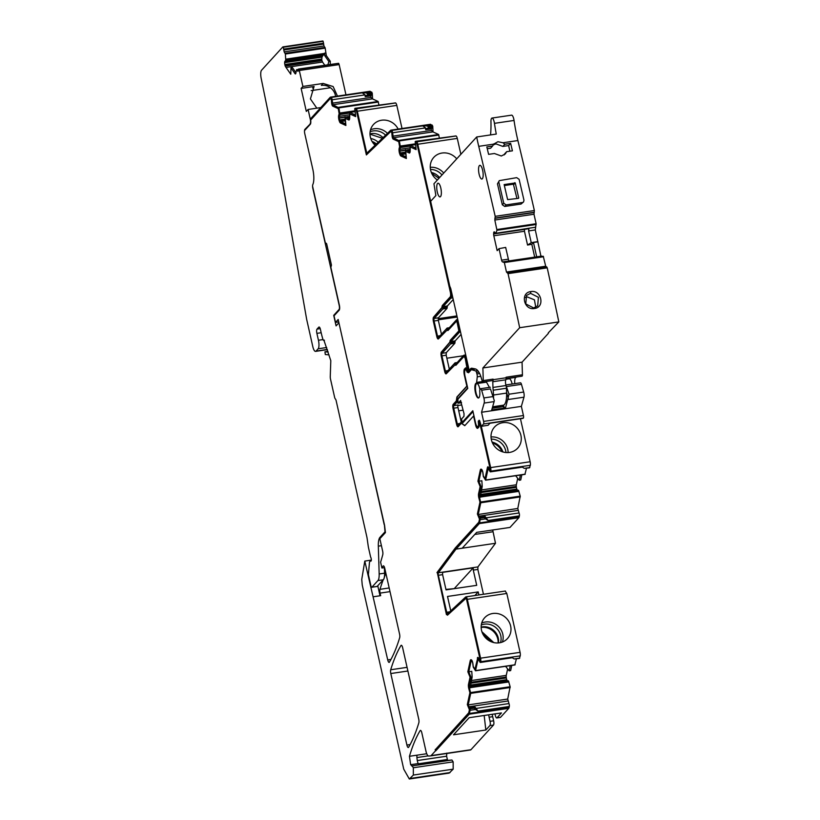 <?xml version="1.0" encoding="UTF-8"?>
<svg xmlns="http://www.w3.org/2000/svg" width="820" height="820" viewBox="0 0 820 820"><rect width="100%" height="100%" fill="white"/><g stroke="black" fill="none" stroke-linecap="round" stroke-linejoin="round"><path stroke-width="1.23" d="M493.742 642.572L481.924 631.769M490.678 641.517A11.675 10.803 42.4 0 0 483.246 634.731M489.253 640.779A11.08 10.25 42.4 0 0 484.118 636.084M435.522 749.47L468.753 712.785L469.409 709.741L467.318 704.595L469.891 692.716L468.784 688.605L470.219 692.664L467.646 704.554L469.737 709.689L469.081 712.734L435.522 749.47L435.82 750.782L469.255 714.179A3.464 1.045 81.6 0 0 469.563 713.461L470.208 708.767L468.179 705.077L470.7 693.361L469.429 688.021A2.419 0.738 81.6 0 1 469.255 685.264L470.987 677.238L468.784 671.836L470.987 661.668A2.419 0.738 81.6 0 1 471.356 661.063A2.419 0.738 81.6 0 1 471.438 661.074L471.736 661.125A2.419 0.738 81.6 0 1 472.351 661.935L472.422 662.119A2.419 0.738 81.6 0 1 472.843 663.851L473.242 667.08L475.508 670.78L478.111 659.065L479.772 661.76A2.081 0.625 81.6 0 0 480.366 662.457A2.081 0.625 81.6 0 0 480.694 661.935L480.735 661.73A3.464 1.045 81.6 0 0 480.581 658.183L467.308 599.328A3.464 1.045 81.6 0 0 465.924 596.868A3.464 1.045 81.6 0 0 465.719 596.97L447.658 613.698A2.081 0.625 81.6 0 1 447.535 613.76A2.081 0.625 81.6 0 1 446.705 612.284L438.362 575.281A2.081 0.625 81.6 0 1 438.423 572.76L456.002 549.133L479.341 523.59L518.834 517.738A3.464 1.045 81.6 0 0 519.142 517.02L519.388 515.872A2.081 0.625 81.6 0 0 519.05 512.961L517.789 508.461L520.228 496.141L518.547 490.38L517.522 490.083A2.419 0.738 81.6 0 1 516.897 489.273L516.826 489.089A2.419 0.738 81.6 0 1 516.405 487.357L516.303 486.434A2.419 0.738 81.6 0 1 516.333 484.784L517.727 478.337M480.581 658.183L520.075 652.341L506.811 593.475L505.212 591.128M492.769 613.493A15.436 14.288 -137.6 0 1 508.933 621.642A15.436 14.288 -137.6 0 1 507.201 638.852A15.436 14.288 -137.6 0 1 499.38 642.818A15.436 14.288 -137.6 0 1 483.421 635.028A15.436 14.288 -137.6 0 1 484.415 618.034A15.436 14.288 -137.6 0 1 492.769 613.493M369.769 91.379A3.464 1.045 81.6 0 1 369.963 91.286A3.464 1.045 81.6 0 1 370.168 91.317L372.26 93.029L372.567 98.923L378.122 101.475L378.994 105.329M395.281 102.951A2.081 0.625 81.6 0 1 395.394 102.9A2.081 0.625 81.6 0 1 395.527 102.92L395.63 102.971A3.464 1.045 81.6 0 1 396.808 105.39L402.025 128.504M430.223 124.394A3.464 1.045 81.6 0 1 430.418 124.302A3.464 1.045 81.6 0 1 430.623 124.332L432.734 126.054L433.032 131.948L438.597 134.49L439.458 138.354M455.756 135.976A2.081 0.625 81.6 0 1 455.869 135.925A2.081 0.625 81.6 0 1 455.992 135.946L456.094 135.987A3.464 1.045 81.6 0 1 457.283 138.406L460.86 154.293M520.454 418.733L530.15 461.752A3.464 1.045 81.6 0 1 530.314 465.288L529.382 467.861L524.277 468.363L529.822 467.543M526.46 468.292L524.954 474.247M515.657 475.733L519.255 480.253L520.731 479.997L521.848 474.811M492.697 529.986L495.495 543.281L462.203 548.211L476.697 532.354L509.989 527.424L518.834 517.738M495.495 543.281L477.916 566.917L477.855 569.439L473.283 570.115L476.717 585.336L446.039 589.877L442.605 574.656L438.362 575.281M483.452 594.274L477.855 569.439M520.075 652.341A3.464 1.045 81.6 0 1 520.228 655.877L519.306 658.45L514.202 658.952L519.747 658.132M516.385 658.88L514.878 664.835M505.581 666.322L509.169 670.842L510.655 670.586L511.772 665.409M470.403 685.069L506.75 679.678A2.419 0.738 81.6 0 1 506.329 677.945L506.227 677.023A2.419 0.738 81.6 0 1 506.258 675.372L507.652 668.925M506.75 679.678L506.821 679.862A2.419 0.738 81.6 0 0 507.436 680.672L508.472 680.969L510.142 686.729L507.703 699.05L508.974 703.56A2.081 0.625 81.6 0 1 509.312 706.461L509.056 707.619A3.464 1.045 81.6 0 1 508.759 708.336L500.569 717.285A3.464 1.045 81.6 0 1 500.333 717.428L496.746 717.961A3.464 1.045 81.6 0 1 495.352 715.501L494.993 713.882M496.746 717.961A3.464 1.045 81.6 0 0 496.981 717.818L501.461 712.928L469.142 717.705L453.521 734.802L485.84 730.015L489.888 725.577A3.464 1.045 81.6 0 0 490.042 721.323L489.109 717.213L492.697 716.68A10.383 3.147 81.6 0 1 492.256 714.281M492.697 716.68L493.63 720.79A3.464 1.045 81.6 0 1 493.486 725.044L470.946 749.716A6.929 2.101 81.6 0 1 470.485 749.982A6.929 2.101 81.6 0 1 470.434 749.992L430.705 755.876M446.777 753.139L446.592 756.224L447.638 760.376L451.933 760.017L412.111 765.911L413.331 767.756L413.352 775.064L409.323 779L403.747 769.18L362.255 585.08L361.753 579.422L364.787 561.085L387.737 659.936L390.955 659.464M409.323 779L449.145 773.106L453.173 769.17L453.152 761.862L451.933 760.017M447.761 614.938L447.494 613.78L446.449 614.621L437.306 572.544L446.715 614.323M447.166 613.832L447.474 615.205L466.529 597.811L480.51 659.833L480.018 660.951M468.784 688.605A3.813 1.158 81.6 0 1 468.507 684.28L470.044 677.176L467.841 671.775L470.239 660.684A3.833 1.158 81.6 0 1 470.834 659.741A3.833 1.158 81.6 0 1 470.957 659.751L471.244 659.803A3.833 1.158 81.6 0 1 472.217 661.074L472.289 661.258A3.833 1.158 81.6 0 1 472.945 663.985L473.242 666.537L474.944 669.294L477.691 658.04A2.768 0.84 81.6 0 1 477.968 657.435M477.691 658.04L474.944 669.294M470.239 660.684L470.567 660.633A3.833 1.158 81.6 0 1 471.008 659.762M470.567 660.633L468.169 671.723L470.362 677.125L468.835 684.239A3.813 1.158 81.6 0 0 469.112 688.564M479.7 517.84L478.265 514.488L480.284 518.178L479.638 522.873A3.464 1.045 81.6 0 1 479.341 523.59M478.265 514.488L517.789 508.461M487.91 425.313L481.33 426.328L490.657 467.595A3.464 1.045 81.6 0 1 490.811 471.131L490.77 471.346A2.081 0.625 81.6 0 1 490.442 471.859A2.081 0.625 81.6 0 1 489.847 471.172L488.187 468.476L485.583 480.182L483.318 476.492L482.918 473.263A2.419 0.738 81.6 0 0 482.498 471.52L482.426 471.346A2.419 0.738 81.6 0 0 481.811 470.536L481.514 470.475A2.419 0.738 81.6 0 0 481.442 470.475A2.419 0.738 81.6 0 0 481.063 471.069L478.859 481.248L481.063 486.649L479.331 494.675A2.419 0.738 81.6 0 0 479.505 497.422L480.776 502.773L478.285 514.304M478.88 421.008L479.054 420.588A2.081 0.625 81.6 0 0 478.808 421.582L478.972 424.37A2.081 0.625 81.6 0 1 478.849 425.662M478.736 425.857L477.886 426.789A3.464 1.045 81.6 0 1 477.66 426.923A3.464 1.045 81.6 0 1 476.758 425.99M461.24 422.013L457.98 407.55L453.737 408.175L457.273 423.889A2.081 0.625 81.6 0 0 458.113 425.365A2.081 0.625 81.6 0 0 458.247 425.283L461.445 421.787L462.839 422.761L473.007 411.63M453.737 408.175A2.081 0.625 81.6 0 1 453.819 405.623L457.017 402.128L457.498 399.094L467.677 387.952M466.129 369.215A2.081 0.625 81.6 0 1 466.672 369.779L467.584 371.757A2.081 0.625 81.6 0 0 467.759 371.942M447.945 370.599L445.352 370.978A2.081 0.625 81.6 0 0 446.182 372.454A2.081 0.625 81.6 0 0 446.326 372.372L454.977 362.901L456.002 363.834L463.71 355.388A5.197 1.578 81.6 0 1 464.058 355.183A5.197 1.578 81.6 0 1 466.149 358.873L468.456 369.061A2.081 0.625 81.6 0 1 468.363 371.624L468.292 371.696M445.352 370.978L441.939 355.849A2.081 0.625 81.6 0 1 442.031 353.297L450.621 343.887L450.908 341.53L459.466 332.161A2.081 0.625 81.6 0 0 459.559 329.599L458.062 320.989M440.094 335.739L437.49 336.118A2.081 0.625 81.6 0 0 438.331 337.594A2.081 0.625 81.6 0 0 438.474 337.512L447.064 328.103L448.099 329.035L456.658 319.667A2.081 0.625 81.6 0 1 456.791 319.585A2.081 0.625 81.6 0 1 457.632 321.05M437.49 336.118L434.087 320.999A2.081 0.625 81.6 0 1 434.169 318.437L442.82 308.976L447.064 308.351L447.351 305.983L453.224 299.556M415.576 143.541L415.115 141.911L415.494 141.327L416.601 141.839A3.464 1.045 81.6 0 1 417.79 144.258L451.031 291.787A5.197 1.578 81.6 0 1 450.815 298.172L443.107 306.608L442.82 308.976M355.101 110.515L354.65 108.886L355.029 108.312L356.136 108.814A3.464 1.045 81.6 0 1 357.315 111.233L366.776 153.207L390.709 130.257A3.464 1.045 81.6 0 1 390.925 130.144A3.464 1.045 81.6 0 1 391.13 130.185L391.714 130.452A2.081 0.625 81.6 0 1 392.565 132.789L393.426 137.739L399.36 140.907L400.426 147.323L399.914 149.322A2.419 0.738 81.6 0 0 399.832 150.89L399.852 151.126A2.419 0.738 81.6 0 0 400.232 152.909L400.498 153.647A2.419 0.738 81.6 0 0 401.113 154.601L406.115 156.886L405.49 149.773L409.436 151.577A2.419 0.738 81.6 0 0 409.59 151.597A2.419 0.738 81.6 0 0 410.041 150.275L410.256 145.458L415.965 148.051M310.934 119.72L311.046 118.275L330.234 97.272A3.464 1.045 81.6 0 1 330.47 97.139A3.464 1.045 81.6 0 1 330.675 97.17L331.249 97.426A2.081 0.625 81.6 0 1 332.09 99.773L332.961 104.724L338.885 107.881L339.962 114.298L339.439 116.296A2.419 0.738 81.6 0 0 339.357 117.865L339.377 118.111A2.419 0.738 81.6 0 0 339.757 119.894L340.023 120.632A2.419 0.738 81.6 0 0 340.638 121.575L345.64 123.871L345.025 116.748L348.971 118.551A2.419 0.738 81.6 0 0 349.115 118.582A2.419 0.738 81.6 0 0 349.566 117.26L349.791 112.432L355.501 115.036M305.778 129.222L304.917 129.355A3.464 1.045 81.6 0 0 304.763 133.609L312.82 169.32L304.763 133.609A3.464 1.045 81.6 0 1 304.527 130.595L310.308 124.261A4.151 1.261 81.6 0 0 310.657 120.038L330.316 98.502L331.649 99.568L331.946 102.961A2.768 0.84 81.6 0 0 333.074 106.077L338.588 108.599L339.47 113.672L339.039 115.189A3.833 1.158 81.6 0 0 338.916 117.66L338.937 117.906A3.833 1.158 81.6 0 0 339.521 120.704L339.798 121.442A3.833 1.158 81.6 0 0 340.751 122.928L345.866 125.275M330.316 98.502L331.321 99.62L331.618 103.002A2.768 0.84 81.6 0 0 332.746 106.129L338.26 108.65L339.152 113.724L338.711 115.241A3.833 1.158 81.6 0 0 338.588 117.711L338.609 117.947A3.833 1.158 81.6 0 0 339.203 120.755L339.47 121.493A3.833 1.158 81.6 0 0 340.433 122.979L345.886 125.48L345.261 118.357L349.084 119.915A3.813 1.158 81.6 0 0 349.146 119.935M345.261 118.357L348.766 119.956A3.813 1.158 81.6 0 0 348.992 119.997A3.813 1.158 81.6 0 0 349.699 117.916L349.781 113.918L355.613 116.389M349.781 113.918L355.634 116.594L355.039 109.818L356.679 110.362L366.663 154.652M355.039 109.818L356.351 110.413L366.386 154.918L390.781 131.528L391.837 131.805L392.411 135.976A2.768 0.84 81.6 0 0 393.549 139.103L399.063 141.624L399.945 146.698L399.514 148.215A3.833 1.158 81.6 0 0 399.381 150.685L399.401 150.921A3.833 1.158 81.6 0 0 399.996 153.719L400.262 154.467A3.833 1.158 81.6 0 0 401.226 155.954L406.341 158.291M390.781 131.528L391.796 132.635L392.093 136.028A2.768 0.84 81.6 0 0 393.221 139.144L398.735 141.665L399.617 146.739L399.186 148.266A3.833 1.158 81.6 0 0 399.053 150.736L399.084 150.972A3.833 1.158 81.6 0 0 399.668 153.77L399.934 154.519A3.833 1.158 81.6 0 0 400.898 156.005L406.361 158.506L405.736 151.382L409.559 152.93A3.813 1.158 81.6 0 0 409.621 152.961M405.736 151.382L409.231 152.981A3.813 1.158 81.6 0 0 409.467 153.022A3.813 1.158 81.6 0 0 410.174 150.941L410.256 146.944L416.088 149.414M410.256 146.944L416.109 149.619L415.514 142.834L417.154 143.387L450.682 292.176A3.813 1.158 81.6 0 1 450.518 296.861L442.81 305.296A4.551 1.373 81.6 0 0 442.277 307.459L433.872 317.125A3.464 1.045 81.6 0 0 433.729 321.378L437.142 336.507A3.464 1.045 81.6 0 0 438.362 338.947M447.033 329.66L447.566 329.876A2.768 0.84 81.6 0 0 448.038 330.429M456.719 321.01L459.169 330.839L450.61 340.208A2.768 0.84 81.6 0 0 450.282 341.94L441.734 351.985A3.464 1.045 81.6 0 0 441.59 356.239L444.993 371.368A3.464 1.045 81.6 0 0 446.223 373.807M454.936 364.469L455.479 364.685A2.768 0.84 81.6 0 0 455.94 365.228M464.048 356.69A3.813 1.158 81.6 0 1 464.212 356.618A3.813 1.158 81.6 0 1 465.739 359.324L467.707 370.599M436.978 572.596L455.377 547.862L478.829 522.196L479.495 519.152L477.394 514.007L479.966 502.117L478.87 498.017A3.813 1.158 81.6 0 1 478.583 493.691L480.12 486.588L477.916 481.186L480.315 470.096A3.833 1.158 81.6 0 1 480.909 469.153A3.833 1.158 81.6 0 1 481.032 469.163L481.33 469.214A3.833 1.158 81.6 0 1 482.293 470.485L482.375 470.659A3.833 1.158 81.6 0 1 483.031 473.396L483.318 475.948L485.02 478.706L487.439 467.492A2.768 0.84 81.6 0 1 487.869 466.816A2.768 0.84 81.6 0 1 488.669 467.738L489.919 470.536L490.257 469.286L479.628 422.115L479.351 421.623L478.952 422.177L479.105 424.719A3.495 1.056 81.6 0 1 478.716 427.22L477.855 428.153A4.848 1.466 81.6 0 1 477.537 428.337A4.848 1.466 81.6 0 1 475.579 424.904L473.581 416.027L464.755 425.682L461.322 423.253L458.226 426.646A3.464 1.045 81.6 0 1 457.99 426.789A3.464 1.045 81.6 0 1 456.596 424.329L453.05 408.606A3.464 1.045 81.6 0 1 453.193 404.352L456.299 400.959L456.935 396.952L466.836 386.117L464.315 374.935A4.848 1.466 81.6 0 1 464.52 368.969L465.688 368.006A3.495 1.056 81.6 0 1 465.77 367.934M465.688 368.006L464.848 368.928A4.848 1.466 81.6 0 0 464.643 374.883L467.164 386.066L457.263 396.9L456.627 400.908L453.521 404.301A3.464 1.045 81.6 0 0 453.378 408.565L456.924 424.278A3.464 1.045 81.6 0 0 458.144 426.718M461.322 423.253L464.909 425.508M473.581 416.027L475.907 424.852A4.848 1.466 81.6 0 0 477.691 428.286M479.403 421.634L490.585 469.245L490.093 470.362M487.439 467.492L487.767 467.451A2.768 0.84 81.6 0 1 488.043 466.846M487.767 467.451L485.02 478.706M480.315 470.096L480.643 470.044A3.833 1.158 81.6 0 1 481.084 469.163M480.643 470.044L478.244 481.135L480.448 486.537L478.911 493.64A3.813 1.158 81.6 0 0 479.187 497.976L480.294 502.076L477.722 513.955L479.813 519.101L479.157 522.145L455.705 547.822L437.306 572.544M332.09 99.773L365.064 94.894L365.218 96.698L368.067 94.177L366.191 92.865L371.747 92.045M368.016 93.654L372.26 93.029M372.147 94.228L370.804 95.879L370.947 97.457L372.567 98.923M432.734 126.054L428.491 126.68L426.666 125.89L432.212 125.06M428.491 126.68L428.142 127.787L432.714 127.11M392.565 132.789L425.529 127.91L425.693 129.724L428.142 127.787M432.622 127.254L431.279 128.894L431.412 130.472L433.032 131.948M457.693 402.025L457.017 402.128M457.498 399.094L458.072 399.002M461.537 404.977L457.857 405.521M462.183 421.675L461.445 421.787M519.255 480.253L520.382 475.036M478.859 481.248L481.863 480.735L482.211 486.455L481.063 486.649M480.284 518.178L484.2 517.594L485.204 516.518L488.054 520.505L519.388 515.872M492.902 531.76L474.79 534.435M456.002 549.133L462.203 548.211M509.169 670.842L510.296 665.625M468.784 671.836L471.777 671.324L472.135 677.043L470.987 677.238M469.624 708.429L468.179 705.077M470.208 708.767L474.124 708.183L475.118 707.106L477.978 711.104L509.312 706.461M489.109 717.213L488.669 714.814M435.194 749.511L435.492 750.833L431.125 755.609A6.929 2.101 81.6 0 1 430.664 755.886A6.929 2.101 81.6 0 1 430.623 755.886L428.696 756.04A6.929 2.101 81.6 0 1 425.949 751.13L421.828 732.834A3.464 1.045 -98.4 0 0 420.434 730.384A3.464 1.045 -98.4 0 0 420.106 730.651A233.228 70.674 -98.4 0 0 409.446 756.296L410.646 764.691L412.111 765.911M426.748 753.734L409.446 756.296M387.737 659.936A3.464 1.045 81.6 0 0 389.131 662.396A3.464 1.045 81.6 0 0 389.459 662.119A240.68 72.939 81.6 0 0 399.658 637.775A3.464 1.045 81.6 0 0 399.555 634.003L384.754 568.301A3.464 1.045 -98.4 0 0 383.36 565.851A3.464 1.045 -98.4 0 0 383.032 566.118A233.228 70.674 -98.4 0 0 381.925 568.024L384.57 567.635M385.892 573.375A233.228 70.674 -98.4 0 0 384.723 576.06M383.165 579.945A233.228 70.674 -98.4 0 0 379.988 589.334A3.464 1.045 -98.4 0 0 380.09 593.106L380.675 595.679L373.489 596.745M381.925 568.024L380.603 562.182A240.68 72.939 -98.4 0 0 382.171 556.882A240.68 72.939 -98.4 0 0 382.755 554.75A3.464 1.045 -98.4 0 0 382.632 551.071L379.844 538.709L385.431 532.6L384.59 525.435L338.178 319.482L335.513 322.393L334.037 315.813L339.172 310.196A4.151 1.261 81.6 0 0 339.347 305.081L330.86 267.392L331.444 265.106L326.708 244.063L326.053 243.14L325.519 243.714L312.594 186.335A3.464 1.045 81.6 0 1 312.851 184.479A13.069 3.956 81.6 0 0 312.82 169.32A13.069 3.956 81.6 0 1 312.851 184.479A3.464 1.045 81.6 0 0 312.594 186.529L312.635 186.519M326.555 243.571L325.519 243.714M400.929 645.555A233.228 70.674 81.6 0 0 390.699 669.766A3.464 1.045 81.6 0 0 390.802 673.538L406.915 745.052A3.464 1.045 -98.4 0 0 408.309 747.512A3.464 1.045 -98.4 0 0 408.647 747.235A240.68 72.939 -98.4 0 0 418.825 722.84A3.464 1.045 -98.4 0 0 418.723 719.078L402.651 647.739A3.464 1.045 81.6 0 0 401.257 645.289A3.464 1.045 81.6 0 0 400.929 645.555L401.646 645.442M365.064 94.894L362.255 92.834L366.191 92.865M349.463 118.09L345.025 116.748M355.029 108.312L395.527 102.92M425.529 127.91L422.72 125.86L426.666 125.89M409.938 151.116L405.49 149.773M415.494 141.327L455.992 135.946M449.309 369.102L446.182 355.224L446.275 352.672L454.864 343.262L455.151 340.894L461.086 334.406M480.13 517.779L484.138 516.928M480.335 519.675L485.553 518.906L488.054 520.505M484.2 517.594L485.553 518.906M470.044 708.367L474.062 707.527M470.26 710.264L475.477 709.495L477.978 711.104M474.124 708.183L475.477 709.495M477.363 658.091A2.768 0.84 81.6 0 1 477.793 657.404A2.768 0.84 81.6 0 1 478.593 658.327L480.161 661.084M466.201 597.862L480.182 659.874L479.843 661.135M465.36 368.047A3.495 1.056 81.6 0 1 465.596 367.913A3.495 1.056 81.6 0 1 466.508 368.867L467.759 370.619M415.514 142.834L416.827 143.438L450.354 292.228A3.813 1.158 81.6 0 1 450.19 296.901L442.482 305.347A4.551 1.373 81.6 0 0 441.949 307.51L433.554 317.176A3.464 1.045 81.6 0 0 433.401 321.43L436.814 336.559A3.464 1.045 81.6 0 0 438.208 339.019A3.464 1.045 81.6 0 0 438.444 338.875L447.238 329.927A2.768 0.84 81.6 0 0 447.874 330.501A2.768 0.84 81.6 0 0 448.068 330.398L456.627 321.03L456.955 321.491L458.851 330.89L450.293 340.259A2.768 0.84 81.6 0 0 449.965 341.981L441.406 352.036A3.464 1.045 81.6 0 0 441.262 356.29L444.665 371.419A3.464 1.045 81.6 0 0 446.059 373.869A3.464 1.045 81.6 0 0 446.295 373.735L455.151 364.726A2.768 0.84 81.6 0 0 455.787 365.3A2.768 0.84 81.6 0 0 455.971 365.197L463.628 356.823A3.813 1.158 81.6 0 1 463.884 356.669A3.813 1.158 81.6 0 1 465.411 359.375L467.431 370.66M458.718 410.83L462.521 410.266M524.277 468.363L521.776 466.754L490.77 471.346M485.009 517.051L485.204 516.518L479.618 517.348M514.202 658.952L511.7 657.353L480.694 661.935M474.934 707.639L475.118 707.106L469.532 707.937M380.019 595.771L377.784 585.839M371.306 560.121L364.787 561.085M335.513 322.393L338.721 321.922M457.17 317.043L438.228 319.841M456.914 315.905L438.177 318.683M446.859 358.217L463.361 355.767M456.719 158.834A15.662 14.493 42.4 0 0 442.031 153.032A15.662 14.493 42.4 0 0 433.554 157.645A15.662 14.493 42.4 0 0 437.367 180.021M502.793 422.689A15.662 14.493 42.4 0 0 494.316 427.292A15.662 14.493 42.4 0 0 493.322 444.542A15.662 14.493 42.4 0 0 509.497 452.435A15.662 14.493 42.4 0 0 517.44 448.417A15.662 14.493 42.4 0 0 519.193 430.951A15.662 14.493 42.4 0 0 502.793 422.689M454.803 588.586L445.936 589.416M454.7 588.124L473.232 567.84L473.283 570.115M473.232 567.84L442.554 572.38L442.605 574.656M478.89 594.951L478.203 591.917L474.893 595.545M478.203 591.917L447.515 596.458L450.754 610.828M484.169 715.481L485.84 730.015M372.957 142.813L375.714 144.638M376.401 143.982A11.675 10.803 42.4 0 0 372.085 141.46M378.204 142.249A14.37 13.294 42.4 0 0 370.763 138.508M398.151 129.078A15.436 14.288 42.4 0 0 381.607 120.222A15.436 14.288 42.4 0 0 373.254 124.763A15.436 14.288 42.4 0 0 375.078 145.253M416.96 755.189A6.929 2.101 -98.4 0 0 418.149 763.584A3.464 1.045 -98.4 0 0 419.163 764.845L411.66 765.952M441.457 334.242L438.331 320.364L438.413 317.811L447.064 308.351M472.135 677.043L470.147 687.908L469.429 688.021M482.211 486.455L480.223 497.32L479.505 497.422M457.98 407.55A2.081 0.625 81.6 0 1 458.062 404.988L453.819 405.623M337.44 96.104L333.125 86.551L323.131 83.466L302.898 86.459L299.32 70.489L339.142 64.596L345.958 94.843M310.882 119.248L310.308 119.341L310.882 119.259L310.308 119.341L308.084 109.48L320.815 107.574M335.585 96.381A12.115 11.213 42.4 0 0 321.686 85.362A12.115 11.213 42.4 0 0 321.358 85.403L323.131 83.466L302.898 86.459L299.32 70.489M337.461 96.104L333.145 86.541L323.152 83.445L302.918 86.438M310.329 119.33L308.105 109.46M295.948 72.652L292.443 67.65L290.987 67.896L295.015 73.636A2.419 0.738 81.6 0 0 295.446 73.923A2.419 0.738 81.6 0 0 295.835 73.267L296.594 69.669L297.978 71.361L298.531 69.034L338.65 63.386A2.081 0.625 81.6 0 1 339.121 64.596M322.608 41.082A2.081 0.625 81.6 0 1 322.752 41A2.081 0.625 81.6 0 1 323.111 41.246L323.982 45.961L325.202 48.134L326.298 55.565L324.822 55.78L324.535 53.177L322.004 56.928L321.717 59.942L322.537 62.043L286.016 67.445L285.237 66.112A2.419 0.738 81.6 0 1 285.022 65.374L321.717 59.942M330.214 64.339L330.316 61.305L326.298 55.565M290.987 67.896L290.772 74.22L286.016 67.445M324.72 65.149L322.537 62.043M298.531 69.034L338.588 63.304M316.827 108.168L310.411 98.923L314.08 86.479L301.124 88.406L302.898 86.459L299.3 70.51A2.081 0.625 81.6 0 0 298.829 69.28L298.777 69.198M285.022 65.374L284.827 64.493A2.419 0.738 81.6 0 1 284.632 62.668L284.642 62.453A2.419 0.738 81.6 0 1 284.93 61.305L285.739 60.29L285.38 54.028L284.161 51.855L283.289 47.14L323.111 41.246M330.316 61.305L328.871 61.541L324.822 55.78M283.289 47.14A2.081 0.625 81.6 0 0 282.931 46.894A2.081 0.625 81.6 0 0 282.787 46.976L261.549 70.233A6.929 2.101 81.6 0 0 261.17 78.341L282.101 180.461A69.249 20.982 81.6 0 1 283.269 186.55L306.577 318.857A6.929 2.101 81.6 0 0 306.782 319.872L312.768 346.47A6.929 2.101 81.6 0 0 315.556 351.38A6.929 2.101 81.6 0 0 316.028 351.103L318.15 348.777A6.929 2.101 81.6 0 0 318.447 340.259L316.889 333.361A3.464 1.045 81.6 0 1 317.032 329.097L318.806 327.159A3.464 1.045 81.6 0 1 319.041 327.026A3.464 1.045 81.6 0 1 320.435 329.476L321.112 332.5A34.655 10.506 81.6 0 0 322.895 339.265A2.081 0.625 81.6 0 0 323.623 340.331A2.081 0.625 81.6 0 0 323.869 340.064L330.798 360.656L330.265 376.554A3.495 1.056 81.6 0 0 330.521 379.158L334.632 397.372A2.081 0.625 81.6 0 0 335.103 398.592L335.667 399.401A2.081 0.625 81.6 0 1 336.138 400.631L366.827 536.813A6.929 2.101 81.6 0 1 367.145 538.576L368.211 546.048A6.929 2.101 81.6 0 0 368.529 547.811L370.486 556.483A2.081 0.625 81.6 0 0 370.824 557.477A2.081 0.625 81.6 0 1 371.316 559.711A2.081 0.625 81.6 0 1 370.927 561.105A2.081 0.625 81.6 0 1 370.702 561.013A2.081 0.625 81.6 0 0 370.476 560.931A2.081 0.625 81.6 0 0 370.332 561.013L369.81 561.587A3.464 1.045 81.6 0 0 369.42 562.879L368.467 573.846A2.081 0.625 81.6 0 0 368.61 575.62L370.906 585.798A2.081 0.625 81.6 0 0 371.737 587.274A2.081 0.625 81.6 0 0 371.88 587.192L377.938 580.56A10.383 3.147 81.6 0 0 379.168 573.969L378.327 546.14A13.848 4.192 81.6 0 1 379.967 537.346L385.01 531.832L384.385 524.513M312.594 186.529A3.464 1.045 81.6 0 0 312.861 188.498L339.172 305.276A3.464 1.045 81.6 0 1 339.029 309.529L339.511 309.458M304.917 129.355L310.647 123.533M301.124 88.406L306.311 111.417L308.084 109.48L310.308 119.341A3.464 1.045 81.6 0 1 310.165 123.605M384.17 524.544L338.957 322.936M334.58 315.228L333.709 315.351L336.077 325.878L338.742 322.967M333.709 315.351L339.029 309.529M285.237 66.112L321.809 60.7M384.395 567.665L384.57 573.17A10.383 3.147 81.6 0 1 384.098 578.213A10.383 3.147 81.6 0 1 383.34 579.76L377.118 586.413M384.908 568.998L384.57 573.17L379.168 573.969M384.098 578.213L384.631 576.388A8.313 2.521 -98.4 0 0 385.01 572.35M330.439 87.75L311.149 90.61M314.08 86.479L312.676 88.027M327.908 64.677L328.871 61.541M328.123 352.057L324.945 351.78L325.294 354.527L328.984 354.845M327.897 351.349L324.945 351.78M493.066 144.986L495.936 143.869L502.834 146.421L504.843 144.228L510.634 143.367A2077.439 629.565 81.6 0 1 512.428 150.829L506.637 151.69L505.315 153.924L501.338 156.005L494.398 153.504L488.607 154.355A2077.439 629.565 81.6 0 0 486.813 146.893L492.605 146.032L493.927 143.797M478.736 146.339A69.249 20.982 81.6 0 1 476.697 136.971L433.944 183.762L435.871 195.59L430.643 201.31L449.616 285.493A3.464 1.045 81.6 0 0 450.108 287.01L450.395 287.635A3.464 1.045 81.6 0 1 450.887 289.142L469.163 370.281L470.536 368.774A13.848 4.192 81.6 0 1 471.479 368.231A13.848 4.192 81.6 0 1 471.93 368.241L475.251 368.887A22.16 6.714 81.6 0 1 479.259 372.833A13.848 4.192 81.6 0 1 481.299 377.948L482.129 380.839A2.081 0.625 81.6 0 0 482.877 381.976A2.081 0.625 81.6 0 0 483.267 380.582L482.888 367.965L519.665 327.713A2077.439 629.565 81.6 0 0 508.041 273.644L506.473 272.045L504.351 262.554L502.527 261.908A2.419 0.738 81.6 0 1 501.604 260.176L499.021 248.644L497.156 250.664L493.824 235.781A2.419 0.738 81.6 0 1 493.64 233.956L493.671 233.157A2.419 0.738 81.6 0 1 493.958 231.998L494.019 231.937A2.419 0.738 81.6 0 1 494.183 231.845A2.419 0.738 81.6 0 1 494.603 232.132L495.669 233.618L496.961 230.287L494.819 220.037L495.198 216.336A2077.439 629.565 81.6 0 0 484.897 172.149A2077.439 629.565 81.6 0 0 483.041 164.338A2077.439 629.565 81.6 0 0 478.736 146.339L493.64 144.135L497.904 141.716L502.988 142.752L504.843 144.228M487.254 148.727L490.596 148.236L492.605 146.032M504.115 154.949A7.616 7.052 42.4 0 0 504.546 153.986L506.637 151.69M509.907 151.208L508.636 145.56L502.834 146.421M508.636 145.56L510.634 143.367M502.988 142.752L517.902 140.548A2077.439 629.565 81.6 0 1 522.217 158.537L524.072 166.347A2077.439 629.565 81.6 0 1 534.363 210.535L533.984 214.235L536.116 223.737L535.296 229.938L528.603 230.933L528.972 228.216L495.69 233.597L528.162 228.8M521.059 204.047L523.56 201.925L521.059 204.047L504.741 206.455L502.322 204.785A2077.439 629.565 81.6 0 0 497.463 183.875L499.298 180.636L497.463 183.875M476.697 136.971L496.274 134.07A69.249 20.982 81.6 0 1 494.46 123.348L514.048 120.448A69.249 20.982 81.6 0 0 517.902 140.548M481.678 167.239A6.929 2.101 81.6 0 1 483.103 173.245A6.929 2.101 81.6 0 1 481.883 179.026A6.929 2.101 81.6 0 1 478.624 171.103A6.929 2.101 81.6 0 1 479.854 165.322A6.929 2.101 81.6 0 1 481.678 167.239M436.906 185.146A6.929 2.101 81.6 0 1 438.034 183.219A6.929 2.101 81.6 0 1 438.567 183.342A6.929 2.101 81.6 0 1 441.129 189.758A6.929 2.101 81.6 0 1 440.535 196.636A6.929 2.101 81.6 0 1 440.063 196.913A6.929 2.101 81.6 0 1 437.47 192.792A6.929 2.101 81.6 0 1 436.906 185.146M541.61 256.096L508.779 260.955L543.25 256.26L545.894 266.951M507.59 272.66L546.653 266.838L547.217 267.843A2077.439 629.565 81.6 0 1 558.83 321.911L548.272 332.858M548.385 333.351L522.053 362.173L522.432 374.781A2.081 0.625 81.6 0 1 522.053 376.175L506.124 378.532M490.534 134.921A48.472 14.688 -98.4 0 0 490.954 121.729A5.535 1.681 81.6 0 1 491.979 118.059L511.567 115.159A5.535 1.681 81.6 0 1 514.048 120.448M540.933 256.199L535.296 229.938M499.288 180.646L516.702 177.653L519.111 179.324L523.98 200.234L523.56 201.925M498.878 182.317A2082.974 631.236 -98.4 0 1 503.746 203.237L506.155 204.908L522.473 202.489M491.979 118.059A5.535 1.681 81.6 0 1 494.46 123.348M469.163 370.281L471.1 369.994M483.267 380.582L493.056 379.127A2.081 0.625 81.6 0 1 492.676 380.531L482.877 381.976M493.056 379.127L493.076 379.711A3.464 1.045 81.6 0 1 492.779 381.741L505.837 379.803A3.464 1.045 81.6 0 0 506.135 377.774L493.076 379.711M522.432 374.781L506.114 377.2L506.135 377.774M482.888 367.965L522.053 362.173M519.665 327.713L558.83 321.911M534.445 308.494C523.847 310.606 519.982 292.658 530.817 291.592C541.446 289.481 545.279 307.428 534.445 308.494M499.021 248.644L505.663 247.425L508.8 260.975L502.527 261.908M534.691 257.121L531.801 244.257L533.676 242.248L531.247 242.699L528.603 230.933M493.824 235.781L524.462 231.25L527.557 245.047L531.801 244.257M524.462 231.25L524.472 229.354M537.92 241.623L533.676 242.248M537.705 241.849L533.461 242.474L536.69 256.824M518.476 198.348L518.732 197.968A2082.974 631.236 -98.4 0 0 515.237 182.942L504.136 184.582A2082.974 631.236 -98.4 0 1 507.631 199.608L518.363 198.358M506.012 385.513A3.464 1.045 81.6 0 1 506.452 388.239L506.596 393.087L493.548 395.014L492.953 387.45L506.012 385.513A4.151 1.261 81.6 0 1 505.837 379.803M506.596 393.087A18.009 5.453 81.6 0 1 503.254 405.213L492.635 406.792M492.256 408.104L500.876 406.822A4.151 1.261 81.6 0 1 501.092 405.541M493.548 395.014L493.537 398.007M492.953 387.45L492.779 381.741M478.654 397.936A7.267 2.204 81.6 0 1 475.774 391.468A7.267 2.204 81.6 0 1 476.338 383.862A7.267 2.204 81.6 0 1 476.83 383.575L486.496 382.151L489.437 387.399M533.676 307.951L525.784 303.943L526.532 295.456L530.54 293.345L538.412 297.301L537.684 305.839L533.676 307.951M527.557 245.047L531.247 242.699M504.361 185.546L513.402 184.203L514.827 182.665M516.959 198.573L513.402 184.203M506.032 379.26L509.21 378.789A7.267 2.204 81.6 0 1 512.151 384.026M476.83 383.575A7.267 2.204 81.6 0 1 479.966 389.756M535.768 307.295L534.435 299.823L527.25 296.942L525.23 297.568M505.858 384.959L520.454 382.807A2.768 0.84 81.6 0 1 521.458 384.324L523.672 392.042A4.151 1.261 81.6 0 1 523.98 397.177L521.366 406.371L523.427 415.525L483.615 421.418L481.545 412.265L484.159 403.081A4.151 1.261 81.6 0 0 483.851 397.936L481.637 390.217A2.768 0.84 81.6 0 0 480.633 388.7A2.768 0.84 81.6 0 0 480.325 388.998L479.884 389.92A2.081 0.625 81.6 0 0 479.751 391.509A7.482 2.265 81.6 0 1 478.46 397.997A7.482 2.265 81.6 0 1 474.964 389.695A7.482 2.265 81.6 0 1 476.266 383.207A2.081 0.625 81.6 0 0 476.645 382.417L477.25 376.851A2.768 0.84 81.6 0 0 476.943 373.94L476.512 372.423A2.768 0.84 81.6 0 0 475.631 370.906L471.418 369.635L468.558 372.772L467.994 371.747L467.328 372.423L465.821 369.143L465.145 369.892A5.197 1.578 81.6 0 0 464.94 375.847L467.769 388.393L457.908 399.186L457.97 403.245L461.486 402.722M516.354 377.026A2.081 0.625 81.6 0 1 516.098 377.303L516.098 377.303A7.482 2.265 81.6 0 0 514.775 383.647M523.427 415.525A2.081 0.625 81.6 0 1 523.344 418.077L490.022 423.192L488.105 425.283L481.422 426.277L483.523 423.981L523.344 418.077M460.532 400.478L464.028 413.71L463.956 416.355L461.527 419.02L462.111 421.634L462.613 421.921L472.812 410.748L475.538 422.874A5.197 1.578 81.6 0 0 477.629 426.554L478.173 426.482M478.296 421.09L478.572 425.703L477.978 426.349A5.197 1.578 81.6 0 1 477.629 426.554M478.982 420.342A2.081 0.625 81.6 0 1 479.126 420.26A2.081 0.625 81.6 0 1 479.956 421.736L481.33 426.328M483.615 421.418A2.081 0.625 81.6 0 1 483.523 423.981M486.485 381.443A2.081 0.625 81.6 0 1 486.229 381.731L476.276 383.207A7.482 2.265 81.6 0 1 476.276 383.207L486.219 381.731A2.081 0.625 81.6 0 1 486.219 381.731L485.512 382.294M460.696 400.519L457.97 403.245M463.761 421.746L462.613 421.921M475.661 369.01L471.418 369.635M521.366 406.371L505.304 408.749L509.035 394.205L505.96 385.328M491.744 409.918L504.115 408.083L505.304 408.749L481.545 412.265M458.339 402.804L461.445 402.353M481.637 390.217L490.452 388.916L494.275 400.57A4.151 1.261 81.6 0 1 494.111 401.605L491.498 410.789M490.452 388.916L494.275 400.57M505.099 408.698L503.623 405.92L502.773 406.658A0.697 0.646 -132.2 0 1 502.783 406.689L502.476 405.336M508.349 398.489L506.575 392.421M504.115 408.083L503.429 406.535A0.697 0.646 -130.7 0 1 503.306 406.617M498.457 642.921L498.601 640.461A13.858 12.823 42.4 0 0 483.585 626.736A13.858 12.823 42.4 0 0 482.467 626.839M498.129 642.941A14.37 13.294 42.4 0 0 481.186 627.423A14.37 13.294 42.4 0 0 481.155 627.433M506.811 593.475L467.308 599.328M330.675 97.17L370.168 91.317M368.067 94.177L372.311 93.552M367.678 94.761L372.249 94.085M365.997 95.53L371.306 94.751M338.629 107.317L378.122 101.475M332.961 104.724L372.26 98.902M338.885 107.881L378.379 102.039M339.839 113.027L355.121 110.761M340.638 121.575L345.384 120.878M349.832 112.442L355.203 111.643L349.791 112.432M356.136 108.814L395.63 102.971M357.315 111.233L396.808 105.39M391.13 130.185L430.623 124.332M428.532 127.202L432.775 126.567M426.461 128.555L431.771 127.766M399.104 140.343L438.597 134.49M393.426 137.739L432.734 131.928M399.36 140.907L438.854 135.054M400.314 146.052L415.596 143.787M401.113 154.601L405.849 153.893M410.297 145.458L415.668 144.668L410.256 145.458M416.601 141.839L456.094 135.987M417.79 144.258L457.283 138.406M490.657 467.595L530.15 461.752M490.811 471.131L530.314 465.288M485.696 480.018L525.189 474.165M488.187 468.476L488.71 468.404M481.453 489.95L516.333 484.784M481.063 471.069L482.211 470.905M481.084 491.651L516.303 486.434M480.879 492.615L516.405 487.357M480.479 494.47L516.826 489.089M480.438 494.675L516.897 489.273M480.315 495.587L517.522 490.083M480.284 495.915L518.465 490.268M480.274 496.049L518.547 490.38M480.233 496.992L518.906 491.262M480.233 497.084L518.937 491.354M480.725 501.983L520.228 496.141M480.776 502.773L520.28 496.92M479.126 516.149L518.004 510.399M485.758 517.891L519.05 512.961M479.638 522.873L519.142 517.02M477.916 566.917L438.423 572.76M475.62 670.606L515.114 664.753M478.111 659.065L478.634 658.993M471.377 680.538L506.258 675.372M470.987 661.668L472.135 661.494M471.008 682.24L506.227 677.023M470.803 683.203L506.329 677.945M470.362 685.264L506.821 679.862M470.229 686.176L507.436 680.672M470.208 686.504L508.39 680.856M470.198 686.637L508.472 680.969M470.147 687.58L508.83 681.851M470.147 687.672L508.861 681.943M470.649 692.572L510.142 686.729M470.7 693.361L510.194 687.519M468.21 704.903L507.703 699.05M469.05 706.748L507.928 700.987M475.682 708.49L508.974 703.56M469.563 713.461L509.056 707.619M469.255 714.179L508.759 708.336M496.981 717.818L500.569 717.285M490.042 721.323L493.63 720.79M489.888 725.577L493.486 725.044M431.125 755.609L470.946 749.716M420.824 730.538L420.106 730.651M428.173 755.886L416.929 757.557M446.592 756.224L417.308 760.56M447.638 760.376L418.764 764.65M447.207 759.515L418.241 763.809M383.75 566.005L383.032 566.118M389.182 587.971L379.988 589.334M410.133 744.58L406.915 745.052M331.249 97.426L362.255 92.834M339.859 113.139L355.132 110.874M339.941 114.523L349.658 113.088M339.962 114.298L349.658 112.863M339.439 116.296L349.617 114.79M340.023 120.632L345.292 119.853M339.757 119.894L345.23 119.084M391.714 130.452L422.72 125.86M400.324 146.155L415.607 143.9M400.416 147.549L410.123 146.103M400.426 147.323L410.133 145.888M399.914 149.322L410.092 147.815M400.498 153.647L405.767 152.868M400.232 152.909L405.695 152.1M442.964 307.797L447.207 307.162M447.269 328.072L449.237 327.785M447.577 328.564L448.663 328.41M460.543 331.997L459.466 332.161M454.864 343.262L450.621 343.887M455.008 342.083L450.764 342.709M455.172 362.881L457.14 362.583M456.576 363.209L455.489 363.373M468.363 371.624L469.809 371.409M459.876 423.509L457.273 423.889M479.956 517.553L484.046 516.948L479.925 517.543M473.991 707.527L469.85 708.142L473.97 707.537M443.722 173.061A15.108 13.981 42.4 0 0 430.244 167.311M508.113 452.578A15.108 13.981 42.4 0 0 491.016 436.957M505.991 452.537A14.227 13.161 42.4 0 0 491.241 439.069M502.906 451.953A13.858 12.823 42.4 0 0 492.102 442.093M501.963 451.646A14.37 13.294 42.4 0 0 492.492 443.005M369.994 134.172L382.356 138.273M431.73 173.348L438.946 178.278M383.042 137.616A13.858 12.823 42.4 0 0 372.423 133.475A13.858 12.823 42.4 0 0 371.306 133.578M439.581 177.591A13.858 12.823 42.4 0 0 431.34 172.436M385.574 135.187A14.227 13.161 42.4 0 0 373.151 130.913A14.227 13.161 42.4 0 0 370.127 131.743M441.959 174.988A14.227 13.161 42.4 0 0 430.479 169.412M387.46 133.383A15.108 13.981 42.4 0 0 374.166 128.75A15.108 13.981 42.4 0 0 370.537 129.816M418.149 763.584L410.646 764.691M390.012 591.63L380.09 593.106M425.693 129.724L431.279 128.894M365.218 96.698L370.804 95.879M469.255 685.264L470.393 685.089M479.331 494.675L480.469 494.501M441.939 355.849L446.182 355.224M442.031 353.297L446.275 352.672M450.908 341.53L455.151 340.894M434.087 320.999L438.331 320.364M434.169 318.437L438.413 317.811M443.107 306.608L447.351 305.983M450.815 298.172L452.845 297.875M399.852 151.126L405.541 150.285M407.499 149.998L410.051 149.619M399.832 150.89L405.521 150.05M407.099 149.814L410.061 149.373M392.862 136.181L431.412 130.472M339.377 118.111L345.066 117.26M347.024 116.973L349.586 116.594M339.357 117.865L345.046 117.024M346.624 116.788L349.586 116.358M332.387 103.156L370.947 97.457M390.802 673.538L407.899 671.006M390.699 669.766L407.068 667.347M450.077 772.553L410.256 778.457M453.173 769.17L413.352 775.064M453.152 761.862L413.331 767.756M480.735 661.73L520.228 655.877M449.657 611.853L446.705 612.284M502.424 642.009A15.108 13.981 42.4 0 0 499.39 627.495A15.108 13.981 42.4 0 0 485.337 622.021A15.108 13.981 42.4 0 0 481.699 623.077M500.538 642.593A14.227 13.161 42.4 0 0 484.312 624.174A14.227 13.161 42.4 0 0 481.289 625.004M296.717 69.751L298.285 69.515M298.829 69.28L338.65 63.386M283.351 47.232L323.172 41.328M283.771 49.087L323.592 43.194M283.74 49.989L323.562 44.096M284.161 51.855L323.982 45.961M285.175 53.3L324.997 47.406M285.38 54.028L325.202 48.134M285.78 59.163L324.494 53.423M325.581 53.023L324.535 53.177M295.015 73.636L295.764 73.523M378.327 546.14L381.423 545.679M377.938 580.56L383.34 579.76M371.88 587.192L377.282 586.392M284.827 64.493L321.686 59.04M284.632 62.668L321.932 57.144M284.642 62.453L322.004 56.928M284.93 61.305L322.721 55.709M285.698 60.454L324.033 54.786M285.739 60.29L324.136 54.612M285.78 59.255L324.464 53.536M379.967 537.346L381.259 537.161M316.028 351.103L327.303 349.443M318.15 348.777L326.698 347.516M318.447 340.259L322.998 339.582M316.889 333.361L321.163 332.725M317.032 329.097L320.2 328.625M495.198 216.336L534.363 210.535M495.136 218.048L534.302 212.257M506.155 204.908L504.741 206.455M503.746 203.237L502.322 204.785M470.536 368.774L472.884 368.426M508.041 273.644L547.217 267.843M506.473 272.045L545.649 266.244M504.351 262.554L543.516 256.752M504.085 262.051L543.25 256.26M501.604 260.176L508.297 259.181M493.64 233.956L524.462 229.395M493.671 233.157L495.167 232.931M495.997 233.269L528.808 228.411M496.018 233.228L528.859 228.36M496.961 230.287L536.126 224.495M535.234 227.284L528.972 228.216M496.94 229.528L536.116 223.737M494.819 220.037L533.984 214.235M494.87 218.335L534.045 212.534M530.54 293.345L530.817 291.592M513.802 184.479L515.237 182.942M493.394 390.176L506.452 388.239M468.097 371.767L469.686 371.532M506.104 378.789L516.098 377.303L506.104 378.789M506.791 386.497L521.458 384.324M509.035 394.205L523.672 392.042M508.154 399.524L523.98 397.177M484.159 403.081L494.111 401.605M483.851 397.936L492.666 396.634M476.645 382.417L482.416 381.566M477.25 376.851L480.786 376.329M476.943 373.94L479.638 373.541M476.512 372.423L478.798 372.085M475.631 370.906L477.711 370.599M503.623 405.92A0.697 0.646 -130.7 0 1 503.429 406.535M504.935 407.796L504.167 408.083M504.956 407.878L504.279 408.145M330.47 97.139L369.963 91.286M363.936 107.553L395.394 102.9M390.925 130.144L430.418 124.302M424.401 140.579L455.869 135.925M465.709 354.947L464.058 355.183M485.583 480.182L525.087 474.339M475.508 670.78L515.001 664.928M430.664 755.886L470.485 749.982M447.156 328.051L449.278 327.733M456.791 319.585L457.714 319.441M457.181 362.542L455.069 362.85M490.442 471.859L522.361 467.133M480.366 662.457L512.285 657.722M369.984 133.845L372.423 133.475M505.417 591.025L465.924 596.868M483.585 626.736L481.145 627.105M296.594 69.669L298.306 69.413M371.737 587.274L377.169 586.464M370.476 560.931L371.183 560.818M282.931 46.894L322.752 41M315.556 351.38L327.364 349.627M323.623 340.331L324.423 340.218M507.488 272.64L546.653 266.838M467.994 371.747L469.737 371.481M523.058 418.343L489.97 423.243M480.633 388.7L490.329 387.265M503.234 406.617L492.215 408.257"/></g></svg>
